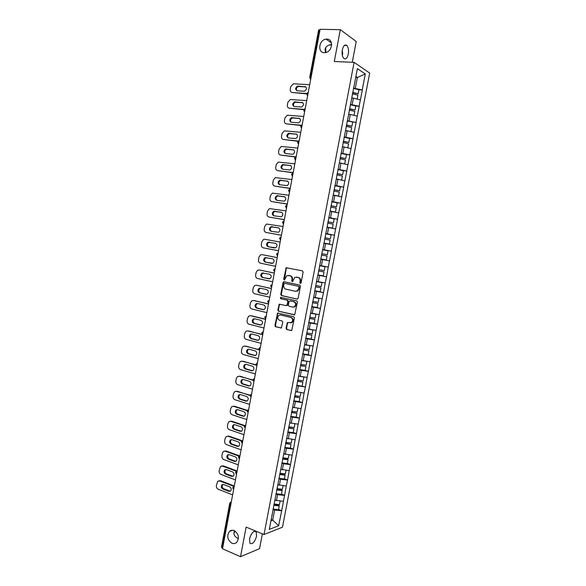 <?xml version="1.0" encoding="UTF-8"?>
<svg xmlns="http://www.w3.org/2000/svg" width="586" height="586" viewBox="0 0 586 586"><rect width="100%" height="100%" fill="white"/><g stroke="black" fill="none" stroke-linecap="round" stroke-linejoin="round"><path stroke-width="0.88" d="M234.612 530.769L233.99 532.374C233.631 534.205 234.429 535.919 236.385 537.516L238.421 538.637M234.239 530.594C232.459 529.905 230.869 530.176 229.485 531.399C226.562 535.934 227.353 539.867 231.858 543.2C233.682 543.925 235.294 543.647 236.707 542.365C239.571 537.78 238.744 533.853 234.239 530.594M331.647 44.543C327.852 44.997 325.655 46.572 325.062 49.275L325.479 52.586M326.885 39.116L326.065 39.159C318.923 39.76 317.26 52.755 324.329 52.667L325.355 52.608C332.438 51.854 333.91 38.932 326.885 39.116M300.318 283.463L301.065 282.884L303.13 272.043L302.435 270.842L286.195 267.751L283.661 279.192L284.51 279.962L286.737 275.706L289.792 275.684C291.44 276.233 292.165 277.508 291.96 279.507L291.696 280.899L292.568 281.668L294.78 277.405L297.908 277.376C299.571 277.925 300.303 279.207 300.098 281.221L299.834 282.62L300.318 283.463M251.614 533.758L250.141 536.703M249.519 538.93C251.394 532.842 253.613 530.455 256.163 531.773L256.58 536.139C254.72 542.204 252.5 544.584 249.929 543.288L249.519 538.93M342.253 50.33L342.744 53.824L342.297 55.143M342.334 49.861C343.381 45.679 344.883 44.206 346.846 45.444C348.399 47.276 348.882 50.14 348.304 54.029C347.264 58.212 345.762 59.677 343.784 58.424C342.246 56.615 341.763 53.758 342.334 49.861M325.684 47.634L325.897 52.491M235.147 531.084L233.917 533.106M286.019 328.307L286.693 329.53L291.718 330.511L294.421 317.876L293.74 316.66L277.596 313.049L274.915 325.545L275.574 326.754L281.405 327.948L282.796 322.19L282.13 320.974L279.537 320.344C277.354 318.982 277.163 317.29 278.958 315.253L280.548 314.975L290.788 317.429C292.985 318.769 293.205 320.469 291.432 322.534L287.426 322.534L286.019 328.307L286.554 328.321L287.228 329.544L291.513 330.614M246.12 527.114L240.524 556.7L222.504 548.782L320.11 29.3L340.312 29.688L334.284 61.515L354.105 62.358L264.015 534.527L246.12 527.114M297.073 299.102L298.142 298.281L300.428 286.268L299.739 285.06L284.078 281.72L283.031 282.54L280.789 294.399L281.456 295.593L297.278 299.116M297.417 302.09L294.692 314.77L278.511 311.188L277.852 309.987L279.266 304.222L286.122 305.577L287.177 304.771L287.821 301.387L287.147 300.186L280.606 298.699L280.467 297.358L296.736 300.874L297.417 302.09M354.105 62.358L369.678 73.067L282.452 527.21L264.015 534.527M278.518 509.461L281.69 510.699L283.478 501.352L274.915 500.092M281.69 510.699L278.658 525.723L269.318 529.378L314.748 291.682M317.693 275.464L314.601 291.66M317.839 275.508L320.938 259.298M322.681 249.38L320.791 259.268M322.827 249.402L357.387 68.606L365.298 73.968L362.236 89.929L353.505 88.112M358.896 89.797L362.236 89.929M362.368 90.017L359.108 106.227L350.384 104.425M355.79 106.051L359.108 106.227M359.24 106.308L355.988 122.481L347.271 120.694M347.22 120.994L355.988 122.481M356.127 122.555L352.882 138.699L344.172 136.934M349.424 138.413L352.882 138.699M353.021 138.765L349.776 154.88L341.074 153.129M346.004 154.506L349.776 154.88M349.915 154.938L346.685 171.017L337.99 169.288M342.466 170.541L346.685 171.017M346.824 171.075L343.594 187.124L334.906 185.41M338.737 186.502L343.594 187.124M343.733 187.176L340.51 203.188L331.83 201.489M334.643 202.353L340.51 203.188M340.656 203.232L337.441 219.215L328.768 217.538M329.72 218.007L337.441 219.215M337.58 219.252L334.372 235.206L325.706 233.543M325.67 233.726L334.372 235.206M334.518 235.242L331.317 251.16L322.652 249.511M322.644 249.57L331.317 251.16M331.456 251.189L328.263 267.07L319.758 265.473M317.788 274.988L326.549 276.768L328.263 267.07M326.549 276.768L325.215 282.95L316.718 281.375M314.902 290.759L323.509 292.619L325.215 282.95M323.509 292.619L322.175 298.794L313.693 297.234M314.184 306.998L320.476 308.426L322.175 298.794M320.476 308.426L319.15 314.594L310.668 313.056M312.36 322.981L317.451 324.205L319.15 314.594M317.451 324.205L316.125 330.365L307.65 328.841M310.075 338.847L314.433 339.946L316.125 330.365M314.433 339.946L313.107 346.092L304.639 344.59M307.562 354.625L311.422 355.651L313.107 346.092M311.422 355.651L310.097 361.789L301.636 360.302M304.918 370.345L308.419 371.312L310.097 361.789M308.419 371.312L307.093 377.443L298.64 375.978M296.728 385.178L305.423 386.943L307.093 377.443M305.423 386.943L304.097 393.067L295.652 391.616M299.19 401.557L302.427 402.538L304.097 393.067M302.427 402.538L301.109 408.647L292.67 407.226M296.216 417.078L299.446 418.096L301.109 408.647M299.446 418.096L298.127 424.198L289.689 422.792M293.249 432.563L296.472 433.618L298.127 424.198M296.472 433.618L295.154 439.712L286.722 438.321M290.29 448.019L293.498 449.103L295.154 439.712M293.498 449.103L292.187 455.19L283.763 453.82M287.338 463.431L290.539 464.559L292.187 455.19M290.539 464.559L289.228 470.631L280.804 469.276M284.393 478.806L287.58 479.971L289.228 470.631M287.58 479.971L286.268 486.036L277.859 484.703M281.456 494.152L284.628 495.353L286.268 486.036M284.628 495.353L283.324 501.411M276.424 500.671L277.574 494.65L275.925 494.027M284.474 495.404L277.574 494.65M279.368 485.267L280.526 479.231L278.87 478.623M287.426 480.022L280.526 479.231M282.327 469.826L283.485 463.775L281.822 463.189M290.385 464.595L283.485 463.775M285.287 454.348L286.444 448.283L284.774 447.711M293.344 449.14L286.444 448.283M288.253 438.833L289.411 432.754L287.741 432.204M296.318 433.655L289.411 432.754M291.227 423.282L292.392 417.195L290.707 416.661M299.292 418.126L292.392 417.195M294.209 407.695L295.373 401.593L293.689 401.08M302.281 402.56L295.373 401.593M297.197 392.078L298.362 385.954L296.67 385.463M305.269 386.958L298.362 385.954M300.186 376.417L301.358 370.286L299.666 369.817M308.265 371.326L301.358 370.286M303.189 360.727L304.368 354.574L302.662 354.127M311.276 355.651L304.368 354.574M306.2 344.993L307.379 338.833L305.665 338.4M314.286 339.946L307.379 338.833M309.21 329.222L310.397 323.047L308.683 322.637M317.304 324.197L310.397 323.047M312.235 313.422L313.422 307.232L311.701 306.837M320.33 308.419L313.422 307.232M315.268 297.578L316.455 291.374L314.726 291M323.369 292.597L316.455 291.374M318.301 281.705L319.495 275.479L317.759 275.127M296.787 277.127L297.908 277.376M326.409 276.746L319.495 275.479M321.348 265.788L322.542 259.554L320.798 259.217M329.457 260.851L322.542 259.554M324.395 249.834L325.589 243.586L323.999 243.3M332.511 244.926L325.589 243.586M327.457 233.843L328.651 227.58L327.054 227.317M335.573 228.958L328.651 227.58M330.519 217.816L331.72 211.539L330.116 211.29M338.642 212.952L331.72 211.539M333.595 201.745L334.796 195.453L333.185 195.226M341.719 196.911L334.796 195.453M336.672 185.645L337.88 179.338L336.261 179.126M344.802 180.832L337.88 179.338M339.763 169.501L340.971 163.179L339.345 162.989M347.894 164.71L340.971 163.179M342.854 153.327L344.07 146.983L342.436 146.815M350.992 148.558L344.07 146.983M345.96 137.102L347.168 130.751L345.535 130.605M354.098 132.363L347.168 130.751M349.066 120.848L350.281 114.482L348.641 114.351M357.211 116.131L350.281 114.482M352.179 104.557L353.402 98.17L351.754 98.06M360.331 99.862L353.402 98.17M320.015 29.813L319.399 29.798L310.485 77.279L311.085 77.308M310.748 79.103L310.485 77.279L309.701 77.433L318.601 30.04L319.399 29.798M355.306 88.222L357.365 77.469L355.878 76.495M355.709 77.381L357.365 77.469L365.298 73.968M352.274 62.284L356.229 41.518L340.312 29.688M240.524 556.7L259.532 548.672L262.36 533.846M222.629 548.108L221.479 547.243L229.778 503.03L230.408 503.579L222.087 547.866M270.966 520.778L272.702 520.126L274.636 510.032L272.988 509.388M271.201 519.526L272.702 520.126L278.658 525.723M281.529 510.75L274.636 510.032M320.806 259.202L329.596 260.88M300.633 283.441L300.625 281.287C300.823 279.273 300.091 277.998 298.428 277.442M288.686 275.442L290.326 275.757C291.967 276.306 292.692 277.574 292.487 279.573L292.487 281.705M287.059 267.729L286.21 268.578L284.444 279.998M284.342 281.778L283.565 282.606L281.331 294.443L281.998 295.644L297.402 299.102M298.977 287.125L298.501 286.283L284.759 283.331L284.02 283.902L283.749 285.367C283.543 287.352 284.261 288.627 285.895 289.184L295.278 291.242L297.161 290.912L298.699 288.598L298.977 287.125L299.505 287.184L298.501 286.283M285.192 283.382L299.021 286.342M295.813 291.301L297.688 290.964L299.219 288.656L298.699 288.598M299.505 287.184L299.219 288.656M294.458 314.872L278.511 311.188M280.035 304.163L279.346 304.969L278.387 310.023L279.053 311.225M286.364 305.592L287.25 305.511L287.711 304.808L288.349 301.431L287.675 300.23L280.606 298.699M281.126 297.351L281.141 298.743M292.7 307.101L294.326 306.808C296.157 304.735 295.959 303.021 293.725 301.68L290.092 300.852L289.03 301.665L288.393 305.05L289.066 306.258L292.7 307.101M293.293 307.152L294.853 306.844C296.684 304.771 296.487 303.065 294.253 301.724L293.725 301.68M290.407 300.874L294.253 301.724M288.166 322.454L287.521 323.238L286.554 328.321M290.444 322.886L291.96 322.556C293.733 320.491 293.52 318.791 291.315 317.458L290.788 317.429M280.445 314.953L291.315 317.458M278.343 312.983L277.683 313.774L275.457 325.56L276.116 326.768L281.214 328.043M309.694 84.714L293.337 83.783L290.781 86.611L290.275 89.328C290.085 91.167 290.751 92.229 292.268 92.515L306.632 93.841M296.963 90.764C295.923 88.918 296.399 87.497 298.413 86.501L305.921 86.94M292.268 92.515L306.698 93.489M304.867 86.472C307.108 87.878 306.976 89.46 304.471 91.211L297.227 90.801C295.014 89.387 295.154 87.812 297.659 86.083L305.614 86.889M352.669 92.449L358.141 93.745L358.91 89.724L353.439 88.42M352.611 92.786L358.141 93.745M351.79 97.869L352.955 98.14M352.413 93.804L357.885 95.1L357.123 99.078M306.712 100.609L290.312 99.51L287.858 102.286L287.352 104.997C287.162 106.828 287.821 107.897 289.338 108.205L303.665 109.67M294.077 106.527C292.971 104.718 293.41 103.29 295.395 102.242L302.889 102.74M289.338 108.205L303.812 109.362M301.893 102.316C304.112 103.693 304.002 105.268 301.57 107.033L294.282 106.557C292.092 105.158 292.209 103.597 294.633 101.854L302.647 102.704M349.556 108.747L355.028 110.014L355.797 106L350.325 104.726M349.498 109.047L355.028 110.014M348.685 114.153L350.025 114.46M349.3 110.102L354.764 111.369L354.003 115.369M303.731 116.475L287.301 115.2L284.935 117.925L284.43 120.628C284.247 122.459 284.906 123.536 286.415 123.866L300.816 125.477M291.198 122.254C290.041 120.489 290.436 119.053 292.392 117.954L299.871 118.511M286.415 123.866L301.058 125.214M298.933 118.123C301.116 119.478 301.036 121.046 298.684 122.818L291.345 122.269C289.176 120.899 289.272 119.339 291.623 117.588L299.688 118.489M346.451 125.001L351.915 126.246L352.684 122.247M346.399 125.272L351.915 126.246M350.86 131.608L347.725 130.883M345.579 130.4L347.146 130.751M346.194 126.356L351.659 127.602L350.897 131.601M300.757 132.304L284.291 130.854L282.027 133.527L281.522 136.223C281.339 138.054 281.991 139.146 283.492 139.483L298.135 141.263M288.334 137.937C287.111 136.216 287.462 134.78 289.389 133.63L296.853 134.245M283.492 139.483L298.538 141.05M295.974 133.894C298.135 135.227 298.076 136.787 295.791 138.567L288.407 137.952C286.268 136.597 286.342 135.044 288.62 133.293L296.736 134.231M343.352 141.226L348.817 142.442L349.578 138.45L344.114 137.227M343.308 141.46L348.817 142.442M347.696 147.811L342.48 146.603M343.096 142.574L348.56 143.79L347.791 147.782M297.791 148.09L281.302 146.471L279.119 149.093L278.621 151.789C278.431 153.62 279.09 154.711 280.584 155.07L295.871 157.063M285.47 153.591C284.195 151.913 284.503 150.47 286.4 149.269L293.835 149.943M280.584 155.07L296.135 156.88M293.022 149.628C295.161 150.946 295.124 152.492 292.912 154.279L285.485 153.591C283.368 152.265 283.419 150.719 285.631 148.961L293.784 149.935M340.261 157.407L345.725 158.594L346.487 154.616L341.023 153.415M340.217 157.612L345.725 158.594M344.524 163.97L339.389 162.776M339.997 158.755L345.462 159.941L344.7 163.919M294.831 163.846L278.313 162.058L276.226 164.629L275.728 167.318C275.537 169.142 276.189 170.24 277.683 170.621L293.147 172.789M282.62 169.208C281.287 167.567 281.551 166.124 283.419 164.871L290.824 165.604M277.683 170.621L293.183 172.614M290.077 165.325C292.187 166.622 292.172 168.167 290.033 169.955L282.562 169.2C280.474 167.889 280.496 166.351 282.642 164.585L290.81 165.596M337.17 173.551L342.634 174.716L343.396 170.738L337.932 169.574M337.14 173.72L342.634 174.716M336.276 179.06L337.096 179.235M341.33 180.078L336.305 178.906M336.913 174.892L342.378 176.056L341.616 180.027M291.872 179.565L275.332 177.602L273.332 180.129L272.834 182.81C272.651 184.634 273.296 185.74 274.783 186.136L290.202 188.45M279.778 184.795C278.387 183.198 278.606 181.748 280.452 180.444L287.821 181.235M274.783 186.136L290.231 188.318M287.14 180.986C289.228 182.268 289.228 183.806 287.155 185.594L279.647 184.773C277.581 183.477 277.588 181.946 279.669 180.188L287.748 181.191M334.093 189.659L339.558 190.794L340.312 186.831L334.855 185.689M334.071 189.791L339.558 190.794M333.207 195.123L338.54 196.098L333.229 194.999M333.837 190.999L339.301 192.135L338.54 196.098M288.927 195.248L272.365 193.116L270.446 195.592L269.948 198.266C269.765 200.082 270.41 201.203 271.897 201.613L287.272 204.075M276.966 200.346C275.493 198.793 275.669 197.343 277.486 195.98L284.803 196.823M271.897 201.613L287.286 203.979M284.21 196.61C286.268 197.878 286.29 199.408 284.283 201.196L276.746 200.309C274.702 199.028 274.688 197.504 276.702 195.746L284.679 196.757M331.024 205.723L336.481 206.836L337.243 202.881L331.779 201.767M331.002 205.833L336.481 206.836M330.145 211.143L335.47 212.125L330.16 211.055M330.768 207.063L336.225 208.177L335.47 212.125M285.99 210.894L269.413 208.601L267.575 211.019L267.077 213.685C266.886 215.509 267.531 216.63 269.011 217.062L284.342 219.669M274.167 215.868C272.615 214.373 272.739 212.908 274.534 211.48L281.785 212.366M269.011 217.062L284.349 219.604M281.287 212.205C283.316 213.458 283.36 214.974 281.419 216.761L273.845 215.816C271.823 214.549 271.794 213.033 273.75 211.268L281.617 212.293M327.962 221.757L333.419 222.841L334.174 218.893L328.717 217.802M327.948 221.83L333.419 222.841M327.091 227.126L332.409 228.115L327.098 227.068M327.706 223.09L333.163 224.174L332.409 228.115M283.053 226.504L266.462 224.042L264.704 226.416L264.205 229.075C264.015 230.891 264.66 232.019 266.132 232.474L281.419 235.228M271.413 231.36C269.743 229.939 269.802 228.467 271.589 226.943L278.746 227.873M266.132 232.474L281.419 235.191M278.365 227.756C280.372 229.001 280.438 230.51 278.555 232.29L270.952 231.28C268.959 230.027 268.908 228.518 270.798 226.76L278.555 227.8M324.9 237.748L330.358 238.81L331.112 234.876L325.655 233.807M324.893 237.784L330.358 238.81M324.043 243.08L329.354 244.076L324.043 243.051M324.651 239.081L330.101 240.143L329.354 244.076M274.6 247.951L268.857 246.867C266.894 245.622 266.828 244.12 268.659 242.37L275.64 243.322M278.497 250.749L263.26 247.849C261.796 247.38 261.151 246.245 261.341 244.428L261.832 241.769L263.524 239.454L264.865 239.278L280.13 242.077M275.457 243.278C277.442 244.509 277.522 246.01 275.698 247.79L268.066 246.713C266.095 245.468 266.029 243.966 267.861 242.216L275.457 243.278M327.31 254.742L321.853 253.709L327.31 254.742L328.057 250.815L322.608 249.768M320.85 258.961L326.299 259.994L327.054 256.067L321.597 255.035M262.689 254.756L277.215 257.598M272.021 263.451L265.978 262.235C264.037 261.004 263.956 259.51 265.729 257.767L266.564 257.576M262.792 254.771L277.207 257.62M261.993 254.632L260.602 254.829L258.975 257.093L258.485 259.745C258.294 261.554 258.939 262.704 260.396 263.187L275.581 266.271M272.556 258.763C274.512 259.979 274.607 261.473 272.842 263.246L265.18 262.11C263.239 260.88 263.158 259.386 264.931 257.635L272.556 258.763M318.813 269.626L324.263 270.637L325.018 266.718L319.56 265.7M319.568 265.678L325.018 266.718M317.81 274.871L323.26 275.874L324.014 271.955L318.557 270.952M318.564 270.922L324.014 271.955M259.657 270.036L274.307 273.069M269.274 278.892L263.114 277.574C261.195 276.35 261.092 274.863 262.814 273.127L263.532 272.922M259.935 270.073L274.299 273.12M259.129 269.963L257.679 270.168L256.126 272.387L255.628 275.024C255.445 276.841 256.082 277.991 257.54 278.489L272.673 281.756M269.655 274.211C271.589 275.42 271.699 276.907 269.992 278.68L262.308 277.471C260.389 276.248 260.294 274.761 262.008 273.017L269.655 274.211M315.773 285.507L321.231 286.488L321.978 282.577L316.674 281.617M316.682 281.566L321.978 282.577M314.777 290.737L320.227 291.718L320.974 287.807L315.524 286.825M315.532 286.766L320.974 287.807M256.624 285.287L271.406 288.502M266.491 294.289L260.25 292.875C258.353 291.66 258.243 290.187 259.906 288.451L260.55 288.239M257.086 285.338L271.391 288.59M256.28 285.25L254.771 285.47L253.277 287.638L252.786 290.275C252.603 292.084 253.233 293.249 254.69 293.762L269.772 297.205M266.762 289.623C268.674 290.824 268.798 292.311 267.143 294.069L265.898 294.26L259.444 292.802C257.547 291.586 257.43 290.107 259.1 288.363L260.301 288.187L266.762 289.623M312.748 301.351L318.198 302.31L318.945 298.406L313.642 297.468M313.656 297.388L318.945 298.406M311.752 306.573L317.202 307.525L317.942 303.621L312.499 302.669M312.514 302.574L317.942 303.621M253.599 300.523L268.513 303.9M263.7 309.65L257.393 308.141C255.518 306.932 255.393 305.467 257.005 303.738L257.598 303.526M254.243 300.567L268.491 304.024M253.43 300.508L251.87 300.743L250.442 302.859L249.951 305.489C249.761 307.298 250.398 308.47 251.841 308.998L266.879 312.616M263.876 305.006C265.766 306.2 265.905 307.672 264.301 309.43L263.011 309.628L256.58 308.097C254.705 306.881 254.58 305.409 256.199 303.68L257.444 303.489L263.876 305.006M309.73 317.158L315.173 318.088L315.92 314.199L310.624 313.283M310.646 313.173L315.92 314.199M280.562 314.953L281.09 315.004M308.734 322.366L314.177 323.289L314.924 319.407L309.474 318.469M309.503 318.345L314.924 319.407M251.401 315.766L265.626 319.267M260.902 324.974L254.536 323.377C252.691 322.175 252.551 320.71 254.119 318.989L254.661 318.777M263.986 327.999L249.006 324.205C247.563 323.655 246.933 322.476 247.116 320.674L247.607 318.052L248.977 315.971L250.588 315.729L265.597 319.421M261.004 320.352C262.865 321.538 263.019 323.003 261.466 324.754L260.133 324.966L253.723 323.355C251.877 322.146 251.731 320.681 253.306 318.96L254.588 318.762L261.004 320.352M306.712 332.929L312.162 333.837L312.902 329.955L307.606 329.061M307.635 328.914L308.661 329.09M305.724 338.122L311.166 339.023L311.906 335.148L306.463 334.24M306.493 334.086L311.906 335.148M247.666 330.9L262.748 334.591M258.104 340.268L251.694 338.576C249.87 337.382 249.717 335.925 251.233 334.21L251.746 333.998M248.567 330.929L262.711 334.789M247.746 330.914L246.098 331.171L244.78 333.2L244.289 335.822C244.106 337.624 244.736 338.803 246.171 339.375L261.1 343.337M258.133 335.661C259.972 336.84 260.14 338.305 258.631 340.041L257.269 340.261L250.881 338.576C249.05 337.375 248.896 335.917 250.42 334.203L251.738 333.991L258.133 335.661M303.709 348.663L309.152 349.542L309.891 345.674L304.595 344.802M304.632 344.627L305.042 344.693M302.713 353.849L308.155 354.72L308.903 350.853L303.453 349.967M303.489 349.783L308.903 350.853M244.758 346.033L259.093 349.681M255.313 355.526L248.86 353.746C247.05 352.552 246.889 351.102 248.361 349.395L248.838 349.183M245.746 346.062L259.488 350.025M244.919 346.07L243.227 346.333L241.959 348.318L241.469 350.933C241.285 352.735 241.915 353.922 243.344 354.508L258.228 358.647M255.262 350.933C257.086 352.113 257.261 353.57 255.796 355.299L254.405 355.526L248.039 353.768C246.23 352.574 246.061 351.117 247.541 349.41L248.889 349.197L255.262 350.933M300.706 364.36L306.148 365.217L306.888 361.35L301.592 360.507M299.717 369.532L305.16 370.381L305.899 366.521L300.457 365.664M300.501 365.444L305.899 366.521M241.857 361.137L255.914 364.836M252.522 370.748L246.025 368.872C244.237 367.686 244.062 366.243 245.497 364.543L245.937 364.331M242.926 361.159L256.06 365.159M242.099 361.196L240.363 361.467L239.147 363.408L238.656 366.016C238.473 367.81 239.095 369.012 240.524 369.612L255.357 373.927M252.405 366.177C254.207 367.349 254.397 368.799 252.976 370.52L251.548 370.762L245.204 368.924C243.417 367.73 243.241 366.287 244.67 364.58L246.054 364.36L252.405 366.177M297.71 380.014L303.152 380.856L303.892 376.996L298.604 376.175M297.461 381.318L302.903 382.153L302.164 386.006M297.512 381.068L302.903 382.153M238.963 376.212L252.91 380.014M249.739 385.932L243.197 383.977C241.439 382.79 241.249 381.347 242.641 379.655L243.044 379.45M240.114 376.219L252.962 380.336M239.278 376.278L237.506 376.564L236.334 378.461L235.85 381.061C235.667 382.856 236.29 384.064 237.711 384.68L252.493 389.163M249.555 381.383C251.335 382.555 251.533 383.998 250.156 385.713L248.698 385.954L242.37 384.042C240.604 382.856 240.421 381.413 241.813 379.721L243.227 379.494L249.555 381.383M294.729 395.645L300.164 396.451L300.904 392.605M295.615 391.814L297.007 392.019M293.74 400.795L299.182 401.593L299.915 397.748L294.48 396.942M294.531 396.663L299.915 397.748M236.077 391.25L250.032 395.176M246.955 401.08L240.385 399.037C238.634 397.85 238.443 396.422 239.791 394.737L240.165 394.539M237.301 391.25L249.995 395.513M236.466 391.331L234.664 391.624L233.536 393.477L233.052 396.07C232.869 397.865 233.484 399.081 234.905 399.711L249.636 404.369M246.706 396.554C248.464 397.726 248.676 399.161 247.336 400.868L245.849 401.117L239.549 399.132C237.806 397.945 237.608 396.51 238.956 394.825L240.399 394.59L246.706 396.554M291.747 411.233L297.183 412.017L297.915 408.208M292.634 407.409L293.835 407.585M290.766 416.368L296.201 417.144L296.934 413.313L291.498 412.529M291.557 412.214L296.934 413.313M233.199 406.259L234.503 406.245L247.248 410.339M244.179 416.192L237.572 414.068C235.843 412.881 235.638 411.453 236.949 409.782L237.286 409.592M234.503 406.245L233.66 406.347L247.124 410.683M233.66 406.347L231.822 406.647L230.738 408.464L230.254 411.05C230.071 412.844 230.686 414.06 232.1 414.712L246.787 419.539M243.871 411.687C245.607 412.866 245.827 414.295 244.523 415.987L243.014 416.243L236.737 414.192C235.008 413.005 234.803 411.57 236.114 409.9L237.579 409.658L243.871 411.687M288.773 426.784L294.209 427.546L294.934 423.773M289.66 422.967L290.707 423.114M287.799 431.911L293.227 432.666L293.96 428.835L288.532 428.073M288.598 427.736L293.96 428.835M230.335 421.231L231.704 421.202L244.56 425.502M241.403 431.274L234.766 429.062C233.052 427.883 232.84 426.462 234.122 424.791L234.422 424.608M231.704 421.202L230.862 421.334L244.333 425.839M230.862 421.334L228.994 421.642L227.954 423.414L227.471 426C227.287 427.787 227.903 429.011 229.309 429.677L243.944 434.68M241.036 426.791C242.758 427.97 242.985 429.392 241.718 431.076L240.187 431.34L233.924 429.208C232.217 428.022 231.997 426.601 233.279 424.931L234.766 424.689L241.036 426.791M285.814 442.298L291.242 443.038L291.96 439.302M286.693 438.489L287.609 438.621M284.833 447.411L290.268 448.144L290.993 444.327L285.565 443.587M285.638 443.221L290.993 444.327M227.478 436.174L228.921 436.13L241.989 440.665M238.634 446.32L231.961 444.027C230.276 442.848 230.049 441.426 231.294 439.771L231.565 439.603M228.921 436.13L228.071 436.292L241.615 440.994M228.071 436.292L226.174 436.592L225.171 438.335L224.687 440.914C224.504 442.694 225.119 443.932 226.518 444.613L241.102 449.784M238.209 441.866C239.908 443.038 240.143 444.459 238.912 446.136L237.359 446.4L231.118 444.195C229.426 443.016 229.207 441.595 230.452 439.932L231.961 439.683L238.209 441.866M282.855 457.776L288.283 458.494L288.993 454.802M283.734 453.982L284.547 454.091M281.873 462.881L287.308 463.585L288.034 459.776L282.606 459.065M282.686 458.662L287.726 459.329L288.034 459.776M224.628 451.081L226.137 451.03L239.498 455.835M235.872 461.329L229.17 458.955C227.5 457.776 227.265 456.362 228.481 454.714L228.716 454.553M226.137 451.03L225.288 451.205L238.985 456.135M225.288 451.205L223.361 451.52L222.394 453.22L221.911 455.791C221.728 457.571 222.336 458.816 223.735 459.512L238.275 464.852M235.389 456.904C237.074 458.076 237.315 459.497 236.121 461.16L234.539 461.424L228.32 459.153C226.65 457.966 226.416 456.553 227.632 454.897L229.163 454.648L235.389 456.904M279.991 473.239L285.331 473.913L286.027 470.258M280.775 469.437L281.5 469.525M278.929 478.315L284.356 478.996L285.082 475.195L279.654 474.506M279.734 474.074L284.781 474.719L285.082 475.195M221.786 465.965L223.361 465.892L237.118 471.012M233.111 476.301L226.379 473.854C224.731 472.675 224.489 471.261 225.669 469.62L225.881 469.474M223.361 465.892L222.504 466.097L236.414 471.283M222.504 466.097L220.556 466.405L219.142 470.639C218.959 472.419 219.567 473.664 220.959 474.382L235.447 479.89M232.576 471.906C234.239 473.078 234.488 474.492 233.323 476.147L231.726 476.418L225.529 474.074C223.874 472.887 223.64 471.474 224.819 469.833L226.372 469.584L232.576 471.906M277.105 488.651L282.386 489.295L283.075 485.677M277.83 484.849L278.475 484.93M275.984 493.712L281.412 494.372L282.137 490.577L276.709 489.918M276.797 489.449L281.844 490.072L282.137 490.577M218.952 480.806L220.592 480.718L234.297 485.999M230.349 491.244L223.603 488.717C221.962 487.537 221.72 486.131 222.863 484.497L223.046 484.366M220.592 480.718L219.735 480.945L234.056 486.468M219.735 480.945L217.758 481.26L216.38 485.45C216.197 487.23 216.798 488.482 218.19 489.215L232.627 494.892M229.771 486.871C231.419 488.05 231.675 489.464 230.54 491.105L228.921 491.376L222.746 488.958C221.105 487.772 220.863 486.365 222.013 484.732L223.581 484.476L229.771 486.871M274.167 504.026L279.441 504.649L280.13 501.067M274.893 500.232L275.464 500.305M273.047 509.073L278.475 509.71L279.2 505.923L273.772 505.286M273.867 504.795L278.907 505.388L279.2 505.923M230.957 503.799L230.408 503.579L231.294 501.975M310.053 78.722L310.719 79.249M307.694 95.35L307.43 93.548L308.258 92.354M307.02 94.976L307.672 95.489M304.654 111.56L304.376 109.787L305.211 108.571M303.995 111.201L304.625 111.692M301.614 127.733L301.336 125.983L302.171 124.752M300.977 127.382L301.592 127.851M298.582 143.87L298.303 142.142L299.138 140.889M297.974 143.526L298.56 143.973M295.805 157.085L294.516 158.279L295.556 159.985L295.271 158.264L296.113 156.997M294.97 159.634L295.542 160.066M292.751 173.148L291.506 174.335L292.539 176.034L292.253 174.342L293.095 173.06M291.982 175.712L292.524 176.115M289.696 189.183L288.495 190.355L289.528 192.047L289.235 190.391L290.085 189.095M289.001 191.747L289.513 192.127M286.657 205.173L285.492 206.331L286.525 208.037L286.232 206.397L287.081 205.085M286.027 207.744L286.51 208.096M283.624 221.127L282.503 222.277L283.492 223.947L283.228 222.372L284.085 221.039M283.06 223.713L283.521 224.035M281.097 236.927L279.515 238.18L280.489 239.85L280.24 238.304L281.09 236.956M280.101 239.637L280.533 239.938M278.116 252.793L276.533 254.053L277.493 255.708L277.251 254.199L278.108 252.837M277.156 255.533L277.552 255.796M275.142 268.63L273.559 269.882L274.504 271.53L274.27 270.058L275.134 268.681M272.175 284.422L270.593 285.682L271.523 287.323L271.303 285.88L272.16 284.488M269.208 300.186L267.634 301.438L268.549 303.072L268.337 301.665L269.201 300.252M266.256 315.905L264.682 317.165L265.583 318.791L265.377 317.414L266.242 315.986M263.312 331.595L261.737 332.848L262.623 334.474L262.425 333.126L263.29 331.683M260.367 347.242L258.8 348.502L259.671 350.12L259.481 348.802L260.352 347.344M257.437 362.859L255.862 364.111L256.727 365.73L256.543 364.441L257.415 362.968M254.507 378.439L252.94 379.691L253.789 381.303L253.613 380.043L254.485 378.556M251.592 393.982L250.024 395.228L250.852 396.847L250.691 395.609L251.562 394.107M248.676 409.482L247.109 410.735L247.929 412.346L247.768 411.145L248.647 409.621M245.768 424.96L244.208 426.205L245.014 427.817L244.86 426.637L245.739 425.106M242.868 440.394L241.307 441.639L242.099 443.25L241.952 442.093L242.838 440.547M239.974 455.791L238.414 457.043L239.198 458.655L239.059 457.52L239.945 455.959M237.088 471.159L235.528 472.404L236.297 474.015L236.165 472.909L237.052 471.334M234.21 486.483L232.649 487.735L233.411 489.347L233.287 488.263L234.173 486.673M229.778 503.03L231.287 501.77M300.625 281.287L300.098 281.221M297.117 277.171L296.589 277.097M292.224 280.965L291.696 280.899M292.487 279.573L291.96 279.507M290.326 275.757L289.792 275.684M289.023 275.486L288.495 275.42M284.195 279.266L283.661 279.192M286.21 268.578L285.675 268.498M300.354 282.686L299.834 282.62M281.998 295.644L281.456 295.593M281.331 294.443L280.789 294.399M283.565 282.606L283.031 282.54M285.287 283.39L284.759 283.331M278.387 310.023L277.852 309.987M279.346 304.969L278.804 304.925M287.711 304.808L287.177 304.771M288.349 301.431L287.821 301.387M287.675 300.23L287.147 300.186M290.619 300.896L290.092 300.852M287.521 323.238L286.986 323.216M276.116 326.768L275.574 326.754M275.457 325.56L274.915 325.545M277.683 313.774L277.141 313.744M287.228 329.544L286.693 329.53M298.875 86.464L298.12 86.054M295.93 102.206L295.168 101.81M292.993 117.903L292.224 117.537M290.055 133.564L289.294 133.227M287.133 149.196L286.364 148.888M284.217 164.791L283.441 164.505M281.302 180.349L280.526 180.085M278.401 195.87L277.618 195.636M275.501 211.356L274.717 211.15M272.607 226.811L271.823 226.628M268.857 246.867L268.066 246.713M269.728 242.223L268.93 242.069M265.978 262.235L265.18 262.11M263.114 277.574L262.308 277.471M266.337 294.304L265.898 294.26M260.25 292.875L259.444 292.802M263.597 309.664L263.011 309.628M257.393 308.141L256.58 308.097M260.865 324.988L260.133 324.966M254.536 323.377L253.723 323.355M258.074 340.261L257.269 340.261M251.694 338.576L250.881 338.576M255.218 355.504L254.405 355.526M248.86 353.746L248.039 353.768M252.368 370.704L251.548 370.762M246.025 368.872L245.204 368.924M249.519 385.881L248.698 385.954M243.197 383.977L242.37 384.042M246.677 401.014L245.849 401.117M240.385 399.037L239.549 399.132M243.842 416.119L243.014 416.243M237.572 414.068L236.737 414.192M241.014 431.186L240.187 431.34M234.766 429.062L233.924 429.208M238.194 446.224L237.359 446.4M231.961 444.027L231.118 444.195M235.382 461.226L234.539 461.424M229.17 458.955L228.32 459.153M232.576 476.198L231.726 476.418M226.379 473.854L225.529 474.074M229.771 491.134L228.921 491.376M223.603 488.717L222.746 488.958M232.701 530.227L229.485 531.399M331.427 42.895L326.065 39.159M256.163 531.773L254.698 531.165M346.846 45.444L344.487 45.371M331.639 44.983L329.442 44.91M309.701 77.433L310.734 79.176M308.002 92.442L306.654 93.679L307.687 95.415M304.969 108.659L303.607 109.882L304.639 111.611M301.944 124.833L300.574 126.056L301.607 127.77M298.875 140.977L297.541 142.186L298.574 143.9M286.722 267.831L286.195 267.751M284.056 281.873L283.521 281.807M297.688 290.964L297.161 290.912M279.808 304.259L279.266 304.222M287.25 305.511L286.715 305.474M281.009 297.402L280.467 297.358M294.853 306.844L294.326 306.808M287.96 322.549L287.426 322.534M291.96 322.556L291.432 322.534M278.138 313.078L277.596 313.049M298.413 86.501L297.659 86.083M295.395 102.242L294.633 101.854M292.392 117.954L291.623 117.588M289.389 133.63L288.62 133.293M286.4 149.269L285.631 148.961M283.419 164.871L282.642 164.585M280.452 180.444L279.669 180.188M277.486 195.98L276.702 195.746M274.534 211.48L273.75 211.268M271.589 226.943L270.798 226.76M268.659 242.37L267.861 242.216M265.729 257.767L264.931 257.635M262.814 273.127L262.008 273.017M259.906 288.451L259.1 288.363M257.005 303.738L256.199 303.68M254.119 318.989L253.306 318.96M251.233 334.21L250.42 334.203M248.361 349.395L247.541 349.41M245.497 364.543L244.67 364.58M242.641 379.655L241.813 379.721M239.791 394.737L238.956 394.825M236.949 409.782L236.114 409.9M234.122 424.791L233.279 424.931M231.294 439.771L230.452 439.932M228.481 454.714L227.632 454.897M225.669 469.62L224.819 469.833M222.863 484.497L222.013 484.732"/></g></svg>
